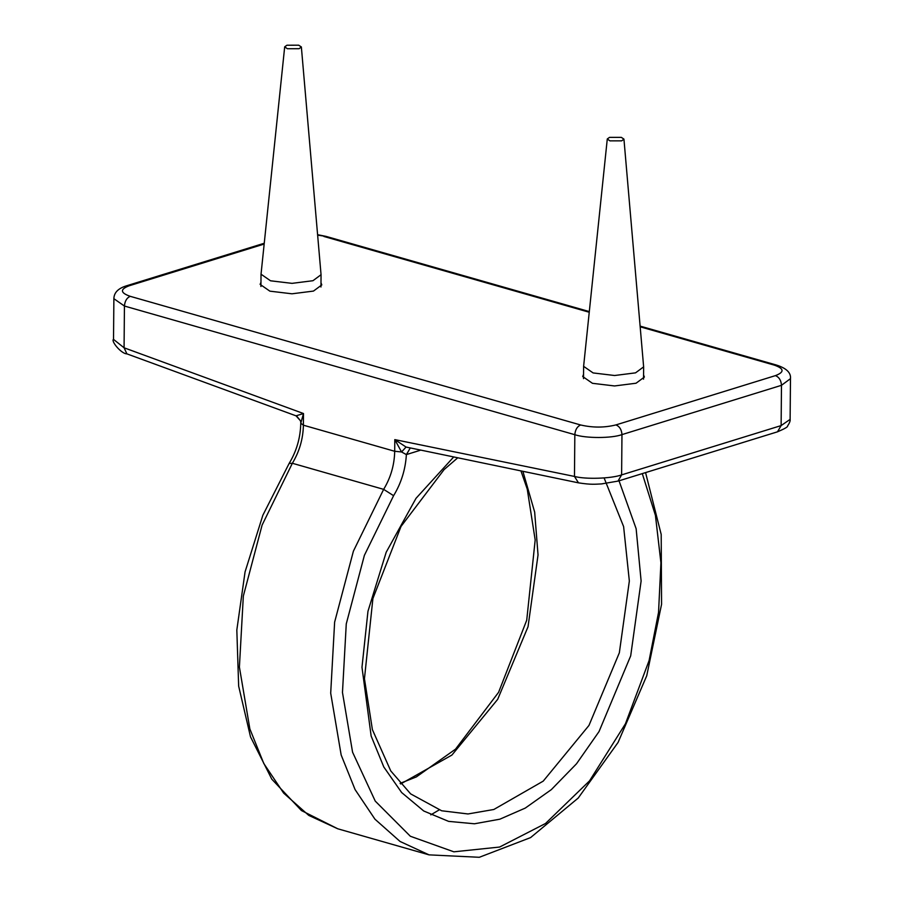 <?xml version="1.0" encoding="UTF-8"?>
<svg xmlns="http://www.w3.org/2000/svg" width="904" height="904" viewBox="0 0 904 904"><rect width="100%" height="100%" fill="white"/><g stroke="black" fill="none" stroke-linecap="round" stroke-linejoin="round"><path stroke-width="1.36" d="M643.569 374.945L644.382 377.058L636.054 383.228L614.562 385.951L592.459 383.307L582.696 376.527L583.543 374.414M320.988 282.794L321.801 284.918L313.473 291.077L291.981 293.8L269.878 291.156L260.115 284.376L260.962 282.274M406.065 447.051L578.492 482.849L574.469 476.442L574.831 434.7C575.238 429.784 577.159 426.541 580.605 424.97L130.199 296.32C126.763 297.891 124.842 301.122 124.436 306.038L574.831 434.7C585.86 438.451 611.782 438.406 621.963 434.609L781.474 385.319L781.124 425.592L777.496 431.818C784.604 428.79 787.96 426.857 787.553 426.044C789.61 422.891 790.458 420.665 790.119 419.377L781.124 425.592L621.613 474.894C611.432 478.623 585.509 479.47 574.469 476.442L394.799 439.615L394.698 451.277L401.557 451.966L406.065 447.051L394.799 439.615L401.557 451.966L406.382 454.588L410.066 448.339L406.45 454.565L420.021 450.361M642.292 473.606L655.423 515.337L660.926 562.796L658.541 612.404L649.095 660.553L625.444 723.776L589.544 780.864L545.519 823.487L499.607 847.048L453.853 851.817L410.337 836.245L375.239 801.091L352.571 752.184L342.469 692.464L346.266 623.896L364.391 555.338L393.59 495.686L383.646 489.358L292.354 463.277L289.122 463.469L262.861 515.235L245.063 571.893L236.825 630.02L238.656 686.125L250.51 736.839L271.799 779.18L301.45 810.56L337.757 828.787L308.761 815.397L283.653 793.102L263.798 763.518L249.866 728.94L239.402 667.084L243.334 596.064L262.115 525.066L292.354 463.277C299.416 451.593 303.1 438.892 303.394 425.196L300.783 423.185L303.495 413.535L296.388 415.727L300.546 420.88L300.772 422.326M296.388 415.727L297.303 415.433M113.531 339.316C110.672 340.91 121.283 353.927 126.899 353.848L124.074 347.791L113.52 339.384L113.881 298.704L124.436 306.038L124.074 347.791L303.495 413.535L303.394 425.196L394.698 451.277C394.404 464.972 390.72 477.674 383.646 489.358L353.407 551.146L334.627 622.144L330.694 693.165L341.17 755.021L355.091 789.599L374.945 819.182L400.054 841.466L429.061 854.868L479.312 857.286L530.58 837.601L578.21 798.051L618.087 742.41L646.733 675.774L661.57 604.29L661.197 534.445L645.569 472.6M298.727 45.2L301.36 46.963L299.111 48.703L287.336 48.726L284.692 46.816L286.941 45.223L298.727 45.2M301.36 46.963L321.056 274.714L312.953 280.715L292.037 283.359L270.533 280.794L261.03 274.195L284.692 46.816M621.308 137.351L623.941 139.114L621.703 140.843L609.917 140.866L607.285 138.967L609.522 137.363L621.308 137.351M623.941 139.114L643.637 366.866L635.535 372.855L614.618 375.51L593.114 372.934L583.611 366.335L607.285 138.967M393.59 495.686C401.218 483.154 405.478 469.447 406.382 454.588L406.45 454.565M578.503 482.849C591.442 484.883 595.171 484.171 601.499 483.922L617.986 481.109L621.613 474.894L621.963 434.609C621.624 429.694 619.613 426.462 615.952 424.914C604.482 427.761 592.696 427.784 580.605 424.97M130.199 296.32C120.277 292.839 119.893 289.337 129.035 285.822L126.503 285.811C118.198 288.353 113.994 292.647 113.881 298.704M640.122 326.107L776.513 365.069C786.435 368.233 791.09 372.753 790.48 378.652L781.474 385.319C781.135 380.403 779.124 377.171 775.462 375.612L615.952 424.914M129.035 285.822L264.16 244.057M776.513 365.069L774.287 365.114C784.22 368.606 784.604 372.098 775.462 375.612M317.643 235.142L326.118 236.407L317.609 234.69M323.892 236.464L589.239 312.253M640.19 326.807L774.287 365.114M400.63 783.971L451.932 755.043L497.675 699.357L528.038 626.721L538.038 554.954L534.659 512.071L522.93 471.459M604.098 477.945L623.613 526.603L629.342 581.023L619.342 652.801L588.967 725.437L543.225 781.124L493.833 809.487L467.978 813.962L441.649 810.775L410.642 793.881L390.754 770.92L372.403 729.675L364.448 678.734L372.9 598.55L401.026 526.433L444.113 469.571L457.469 458.046M453.458 457.221L416.021 498.319L386.189 552.254L367.962 611.296L361.984 667.265L371.148 736.037L383.804 766.976L401.658 792.559L423.75 811.001L448.587 821.374L474.476 823.781L499.844 819.193L525.269 808.086L551.338 789.621L576.503 763.79L599.036 731.562L630.698 655.829L641.117 581.012L636.134 528.704L619.025 480.792M439.005 810.018L430.79 814.866M300.535 420.835L300.761 422.665M300.535 420.846L296.026 415.829L126.899 353.859M289.122 463.469C296.568 451.164 300.444 437.796 300.761 423.366M264.239 243.255L126.503 285.811M326.118 236.407L589.306 311.586M790.48 378.652L790.119 419.332M617.997 481.12L777.496 431.818M520.998 471.063L527.235 489.041L535.179 539.993L526.727 620.178L498.601 692.294L455.526 749.156L416.337 776.92L400.11 783.372M429.061 854.868L337.757 828.787M320.954 287.02L321.056 274.714M260.928 286.5L261.03 274.195M643.535 379.171L643.637 366.866M583.509 378.64L583.611 366.335"/></g></svg>
